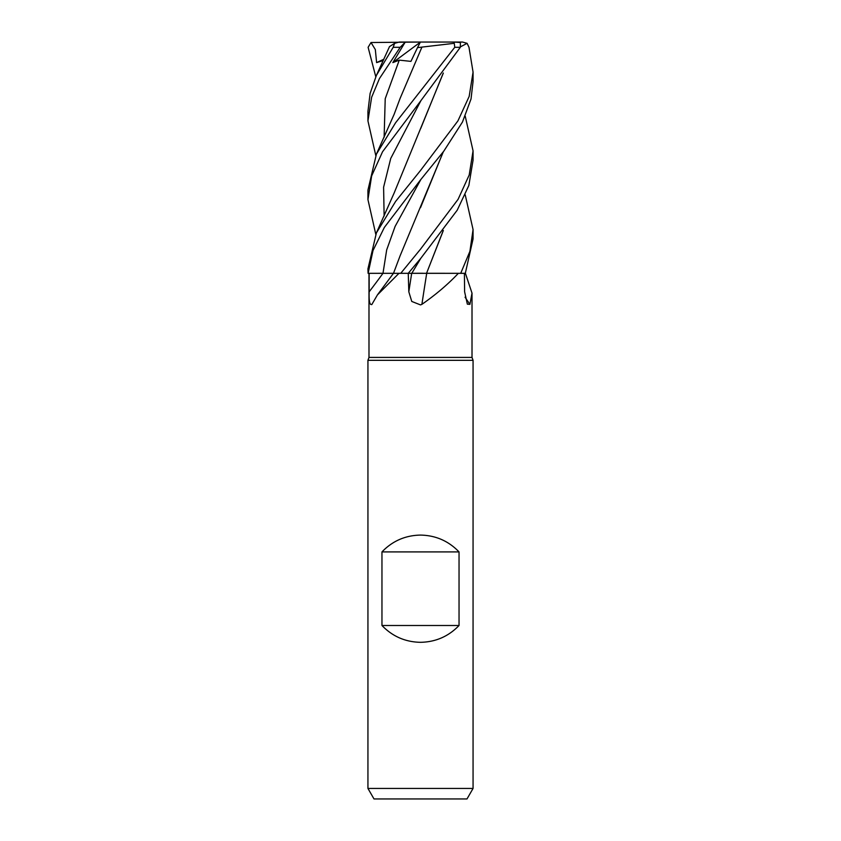 <?xml version="1.0" encoding="UTF-8"?>
<svg xmlns="http://www.w3.org/2000/svg" width="841" height="841" viewBox="0 0 841 841"><rect width="100%" height="100%" fill="white"/><g stroke="black" fill="none" stroke-linecap="round" stroke-linejoin="round"><path stroke-width="1.26" d="M422.035 273.272L422.907 273.272M425.851 273.283L458.356 273.325C448.074 284.237 435.922 294.571 421.898 304.347L420.5 304.905L411.764 301.446L408.821 291.795L408.242 273.325L420.805 258.292L457.22 210.187L468.858 185.43L473.062 160.189L473.062 150.875L469.204 175.002L458.061 199.359L420.5 249.188L400.736 273.325L398.97 273.325L377.42 294.918L371.785 304.589M426.534 273.325L458.356 273.325M368.989 273.325L368.989 357.425L472.011 357.425L473.062 360.316L473.062 788.438L367.938 788.438L374.003 798.95L466.997 798.95L473.062 788.438M465.22 194.849L473.062 229.572L469.919 251.301L460.71 273.325L465.42 273.325L472.011 293.141L469.909 304.347L467.354 304.158L464.61 291.795L464.411 273.325M368.989 357.425L367.938 360.316L473.062 360.316M381.961 625.494L381.961 551.906C392.484 540.973 405.33 535.37 420.5 535.086C435.67 535.37 448.516 540.973 459.039 551.906L459.039 625.494C448.516 636.427 435.67 642.03 420.5 642.314C405.33 642.03 392.484 636.427 381.961 625.494L459.039 625.494M465.062 297.22A889.526 848.558 -31.2 0 0 469.909 304.347M371.964 304.347C369.756 305.525 368.821 301.341 369.178 291.795L369.146 273.325L398.97 273.325M369.146 273.325L383.706 273.293M426.713 273.325A889.526 130.67 -75 0 0 421.898 304.347M407.727 273.325L426.86 273.325M422.319 273.272L412.006 273.293M377.409 294.918L393.462 273.325L400.684 273.325L368.106 273.325L373.005 250.534L384.337 227.448L420.489 179.942L443.775 151.212L462.466 122.029L471.034 98.975L473.062 81.451L473.062 72.137L469.173 96.41L457.935 120.883L420.5 170.492L395.617 201.419L376.411 232.883L367.938 268.899L368.106 273.325M381.961 551.906L459.039 551.906M465.315 273.325L473.062 238.949L473.062 229.572M420.5 101.193L460.332 47.306L460.395 42.523L454.129 42.05L454.76 47.306L395.575 122.786L376.411 154.166L367.938 190.14L367.938 199.58L371.648 175.937L382.539 151.769L420.5 101.193M465.22 116.163L473.062 150.875M460.626 46.739L467.091 43.333L468.994 47.306L473.062 72.137M389.509 46.602L394.629 43.333L393.178 47.306L376.411 75.396L370.114 93.414L367.938 111.422L367.938 120.894L371.648 97.22L379.438 78.581L400.19 47.306L404.963 42.523L392.842 62.602L399.265 60.132L410.923 61.382L417.514 47.632L421.93 47.128L421.394 48.252M375.78 76.773L368.116 47.306L371.007 42.523L375.328 49.556L376.61 62.602L383.254 60.51M443.344 73.041L394.135 193.02L376.411 232.883M443.186 73.251L420.71 128.484M375.78 234.282L367.938 199.58M443.344 230.487L426.555 273.283L443.186 230.697M460.71 273.325L426.555 273.283M408.242 273.325L400.736 273.325M443.186 151.979L420.489 207.685M443.344 151.769L400.064 255.895L393.504 273.293M375.79 155.543L367.938 120.894M421.94 47.096L454.035 43.333M421.909 47.159L400.064 98.481L394.145 114.313L376.411 154.166M404.963 42.523L405.961 42.05L399.244 42.05L394.629 43.333M428.815 42.05L462.539 42.05L467.091 43.333M392.842 62.602L420.342 42.166M405.961 42.05L454.129 42.05M417.514 47.632L420.405 42.05L371.007 42.523M376.61 62.602L383.843 59.217M420.805 179.585L395.091 226.439L386.692 249.872L382.981 273.325A887.097 765.709 -59.5 0 1 369.178 291.795M411.691 273.325A887.097 130.313 -75 0 0 408.821 291.795M420.794 258.303L411.796 273.325M454.76 47.306L460.332 47.306M420.805 100.846L390.739 158.423L383.601 187.217L384.127 216.011M399.265 60.132L385.22 98.712L384.127 137.283M393.178 47.306L400.19 47.306M472.011 293.141L472.011 357.425M367.938 360.316L367.938 788.438M389.541 46.549L376.411 75.396"/></g></svg>
